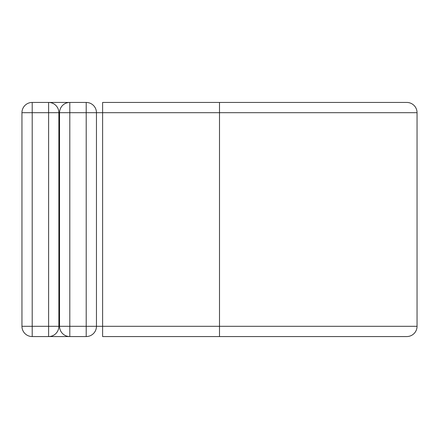 <?xml version="1.0" encoding="UTF-8"?>
<svg xmlns="http://www.w3.org/2000/svg" width="439" height="439" viewBox="0 0 439 439"><rect width="100%" height="100%" fill="white"/><g stroke="black" fill="none" stroke-linecap="round" stroke-linejoin="round"><path stroke-width="0.66" d="M48.608 336.559L48.608 112.691L32.206 112.691L32.206 102.441A10.256 10.256 0 0 0 21.95 112.691L32.206 112.691L32.206 336.559A10.256 10.256 0 0 1 21.95 326.309L58.864 326.309A10.256 10.256 0 0 1 48.608 336.559L32.206 336.559A10.256 10.256 0 0 1 21.95 326.309L21.95 112.691A10.256 10.256 0 0 1 32.206 102.441L48.608 102.441A10.256 10.256 0 0 1 58.864 112.691L58.864 326.309A10.256 10.256 0 0 1 48.608 336.559L69.801 336.559A10.256 10.256 0 0 1 59.545 326.309L59.545 112.691A10.256 10.256 0 0 1 69.801 102.441L86.203 102.441A10.256 10.256 0 0 1 96.459 112.691L96.459 326.309A10.256 10.256 0 0 1 86.203 336.559L69.801 336.559A10.256 10.256 0 0 1 59.545 326.309L86.203 326.309L86.203 112.691L69.801 112.691L69.801 336.559M48.608 102.441L69.801 102.441A10.256 10.256 0 0 0 59.545 112.691L58.864 112.691A10.256 10.256 0 0 0 48.608 102.441L48.608 112.691L58.864 112.691M219.5 336.559L219.5 102.441L406.794 102.441A10.256 10.256 0 0 1 417.05 112.691L417.05 326.309A10.256 10.256 0 0 1 406.794 336.559L102.611 336.559L102.611 326.309L96.459 326.309A10.256 10.256 0 0 1 86.203 336.559L86.203 326.309L96.459 326.309M219.5 102.441L102.611 102.441L102.611 112.691L96.459 112.691A10.256 10.256 0 0 0 86.203 102.441L86.203 112.691L96.459 112.691M417.05 326.309L102.611 326.309L102.611 112.691L417.05 112.691M59.545 112.691L69.801 112.691L69.801 102.441"/></g></svg>
